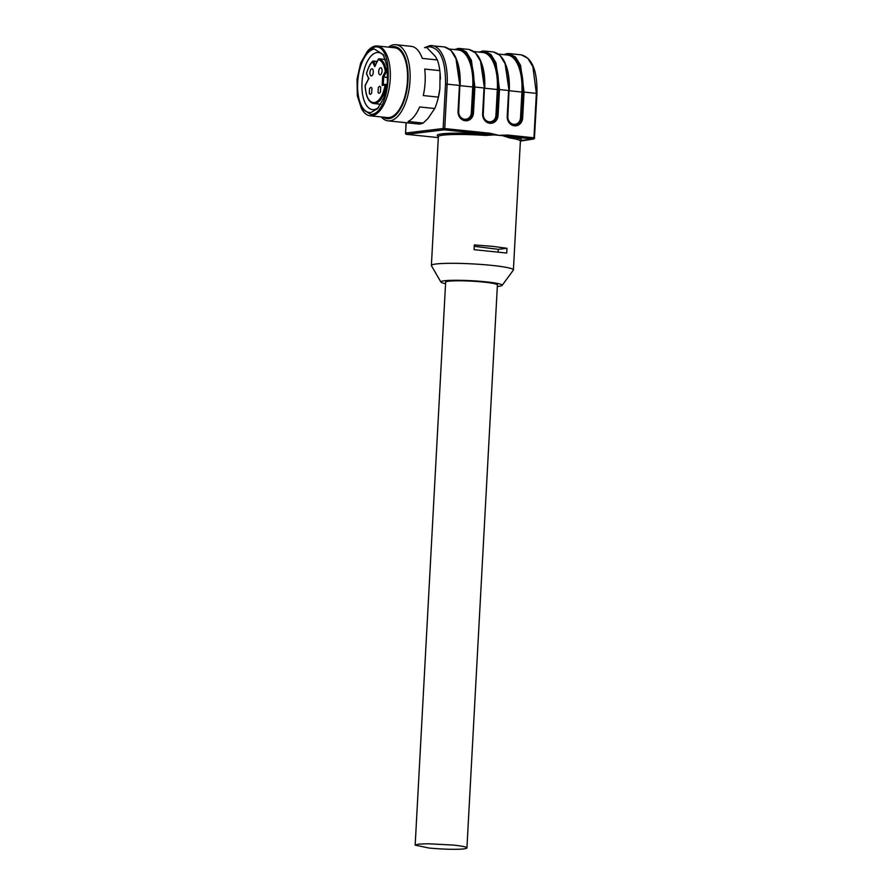 <?xml version="1.0" encoding="UTF-8"?>
<svg xmlns="http://www.w3.org/2000/svg" width="894" height="894" viewBox="0 0 894 894"><rect width="100%" height="100%" fill="white"/><g stroke="black" fill="none" stroke-linecap="round" stroke-linejoin="round"><path stroke-width="1.34" d="M406.155 122.724L405.597 133.038L443.133 128.524A1.196 1.05 83.2 0 0 444.117 129.831L444.743 128.568L490.158 133.262L498.763 135.34L507.49 135.05L507.166 136.1L510.541 136.693L533.316 139.039A1.196 1.05 83.2 0 0 533.528 139.039A1.196 1.196 0 0 0 534.578 137.911L533.942 137.788L536.355 93.367L524.063 92.104L522.655 117.963A8.694 7.655 -96.8 0 1 514.531 125.808L514.396 125.797A8.694 7.655 -96.8 0 1 507.211 116.365L508.608 90.506L499.478 89.568L498.081 115.415A8.694 7.655 -96.8 0 1 489.957 123.271L489.811 123.26A8.694 7.655 -96.8 0 1 482.626 113.829L484.023 87.97L474.893 87.02L473.496 112.879A8.694 7.655 -96.8 0 1 465.372 120.735L465.226 120.724A8.694 7.655 -96.8 0 1 458.041 111.281L459.438 85.433L447.145 84.159L444.743 128.568L443.133 128.524L445.536 84.114C445.726 60.177 440.183 47.717 428.919 46.734L425.555 47.762M438.328 136.346A42.264 3.911 3.1 0 1 442.206 133.821A42.264 3.911 3.1 0 1 485.855 134.134L507.166 136.1M490.158 133.262L489.834 134.312M406.021 122.713L405.597 133.038A1.196 1.05 83.2 0 0 406.591 134.335L444.117 129.831L485.855 134.134L485.61 135.43L494.17 134.905M479.81 52.165A40.264 18.718 95.9 0 1 481.609 51.774L481.609 51.774A0.793 0.704 -96.8 0 1 482.224 51.059L482.224 51.059A0.793 0.704 -96.8 0 1 482.369 51.059L484.369 51.036L490.895 54.456L495.991 62.837L499.478 89.568L498.394 89.534M504.395 54.713A40.264 18.718 95.9 0 1 506.194 54.31L506.194 54.31A0.793 0.704 -96.8 0 1 506.943 53.595L508.954 53.573L515.48 56.992L520.576 65.385L524.063 92.104L522.979 92.071L521.582 117.93A7.901 6.951 -96.8 0 1 515.57 125.048A7.901 6.951 -96.8 0 1 514.274 125.071M492.75 246.353L506.999 248.297L506.742 253.047L474.077 249.672L474.334 244.922L492.75 246.353M502.126 285.387L513.312 270.156A41.068 3.799 -176.9 0 0 513.402 269.921A41.068 3.799 -176.9 0 0 491.722 265.384A41.068 3.799 -176.9 0 0 431.377 265.484A41.068 3.799 -176.9 0 0 431.444 265.719L440.921 282.079A30.709 2.838 3.1 0 1 455.046 280.28A30.709 2.838 3.1 0 1 485.978 281.833A30.709 2.838 3.1 0 1 502.126 285.387A30.709 2.838 3.1 0 1 497.332 286.482M533.528 139.039L520.386 141.073A41.068 3.799 -176.9 0 0 509.602 137.911L503.065 135.821M455.225 49.628A40.264 18.718 95.9 0 1 457.024 49.237L457.035 49.237A0.793 0.704 -96.8 0 1 457.639 48.522L457.639 48.522A0.793 0.704 -96.8 0 1 457.784 48.511L459.784 48.499L466.31 51.908L471.406 60.3L474.893 87.02L473.82 86.997L472.412 112.856A7.901 6.951 -96.8 0 1 466.4 119.975A7.901 6.951 -96.8 0 1 465.115 119.997M509.602 137.911L510.541 136.693A42.264 3.911 3.1 0 1 521.146 140.503L520.565 140.615M506.999 248.297L498.271 249.337L474.267 246.319M498.271 249.337L498.148 251.75M445.57 283.689A30.709 2.838 3.1 0 1 440.921 282.079M384.085 56.166A28.709 13.343 -84.1 0 0 378.453 52.511A28.709 13.343 -84.1 0 0 377.044 52.522A28.709 13.343 -84.1 0 0 362.092 81.198A28.709 13.343 -84.1 0 0 372.552 109.627A28.709 13.343 -84.1 0 0 373.949 109.616A28.709 13.343 -84.1 0 0 378.81 107.213M374.407 49.069A31.905 14.829 -84.1 0 0 357.678 82.583A31.905 14.829 -84.1 0 0 370.976 112.499L377.648 108.587L383.973 97.58L387.437 82.304L387.169 66.648L383.224 54.579L374.407 49.069M370.865 114.477C391.326 114.097 395.204 42.532 374.519 47.08L367.423 51.237L360.707 62.938L357.019 79.164L357.309 95.803L361.5 108.632L370.865 114.477M367.423 51.237L368.294 50.31A35.089 16.316 95.9 0 1 375.636 46.007A35.089 16.316 95.9 0 1 377.346 45.985A35.089 16.316 95.9 0 1 390.13 80.739A35.089 16.316 95.9 0 1 371.848 115.784A35.089 16.316 95.9 0 1 370.138 115.795A35.089 16.316 95.9 0 1 362.159 109.716L361.5 108.632M370.138 115.795L387.348 117.572A35.089 16.316 -84.1 0 0 389.058 117.561A35.089 16.316 -84.1 0 0 407.34 82.516A35.089 16.316 -84.1 0 0 394.556 47.762L377.346 45.985M383.213 117.148A36.207 16.83 -84.1 0 0 389.002 118.667A36.207 16.83 -84.1 0 0 407.988 80.628A36.207 16.83 -84.1 0 0 392.902 46.667A36.207 16.83 -84.1 0 0 390.432 47.337M388.532 47.147A38.286 17.791 95.9 0 1 394.064 44.722A38.286 17.791 95.9 0 1 395.941 44.7A38.286 17.791 95.9 0 1 409.888 82.606A38.286 17.791 95.9 0 1 389.94 120.835A38.286 17.791 95.9 0 1 388.074 120.858A38.286 17.791 95.9 0 1 381.325 116.958M388.074 120.858L418.269 123.975A38.286 17.791 -84.1 0 0 420.146 123.953A38.286 17.791 -84.1 0 0 423.186 123.059L408.089 121.495A38.286 17.791 -84.1 0 0 419.666 106.956L434.763 108.509A38.286 17.791 -84.1 0 0 436.663 103.402A38.286 17.791 -84.1 0 0 438.373 97.111L423.275 95.557A38.286 17.791 -84.1 0 0 424.706 69.061L439.814 70.626A38.286 17.791 -84.1 0 0 437.389 59.954L422.292 58.389A38.286 17.791 -84.1 0 0 412.156 46.454L395.941 44.7M423.186 123.059L427.947 118.522L434.763 108.509M436.663 103.402L436.931 102.564A36.207 16.83 -84.1 0 0 439.893 88.763L438.373 97.111M440.407 79.197A36.207 16.83 -84.1 0 0 440.027 72.593L439.893 88.763M439.96 71.9L439.814 70.626M437.389 59.954L435.21 56.244L427.254 48.008M496.304 284.191A25.915 2.403 3.1 0 1 497.41 284.962L466.925 847.925A25.915 2.403 3.1 0 1 428.852 847.993L415.162 845.121L445.648 282.158A25.915 2.403 3.1 0 1 483.732 282.102A25.915 2.403 3.1 0 1 496.304 284.191M415.162 845.121L418.571 844.126L427.79 843.746L453.247 845.065A25.915 2.403 3.1 0 1 465.808 847.154A25.915 2.403 3.1 0 1 466.925 847.925M370.563 69.967A3.587 1.665 -84.1 0 0 370.295 75.018A3.587 1.665 -84.1 0 0 371.256 75.912A3.587 1.665 -84.1 0 0 372.675 74.727A3.587 1.665 -84.1 0 0 372.954 69.676A3.587 1.665 -84.1 0 0 371.993 68.782A3.587 1.665 -84.1 0 0 370.563 69.967M380.71 87.131L379.749 86.226L378.318 87.422L378.05 92.462L379.011 93.367L380.431 92.183L380.71 87.131M371.949 88.182L370.988 87.277L369.557 88.472L369.289 93.512L370.25 94.418L371.68 93.233L371.949 88.182M379.324 68.916A3.587 1.665 95.9 0 1 380.743 67.732A3.587 1.665 95.9 0 1 381.704 68.626A3.587 1.665 95.9 0 1 381.436 73.677A3.587 1.665 95.9 0 1 380.006 74.861A3.587 1.665 95.9 0 1 379.045 73.967A3.587 1.665 95.9 0 1 379.324 68.916M378.441 59.105L378.263 59.54A0.793 0.704 -77.6 0 1 379.067 58.825A22.529 10.471 95.9 0 1 386.409 71.062L387.661 71.185M365.434 85.232L365.21 85.679C365.869 96.809 368.898 102.475 374.329 102.676C379.458 101.391 383.068 95.513 385.146 85.031L382.163 85.399L382.632 76.783L385.348 71.341L386.409 71.062L386.286 71.945L385.348 71.341C384.163 64.491 381.805 60.557 378.263 59.54L374.698 66.681L372.496 61.742A0.793 0.615 -134.7 0 1 373.089 61.105L373.279 61.027A0.793 0.793 0 0 0 372.642 61.25C372.474 61.44 369.356 63.686 366.518 73.464L366.629 73.397M375.458 65.642L374.698 66.681L375.458 65.642M377.089 61.597L372.496 61.742C369.937 64.357 367.959 68.302 366.585 73.599L366.518 73.464A0.793 0.793 0 0 0 366.562 73.99L368.954 78.672M366.864 74.236L368.607 78.594M368.786 78.538L365.121 85.768C365.825 96.742 368.753 102.676 373.882 103.559L380.822 104.274M387.057 85.343L385.895 84.315A0.793 0.704 83.2 0 0 385.146 85.031L386.208 85.254A22.529 10.471 95.9 0 1 374.988 103.548A22.529 10.471 95.9 0 1 373.882 103.559M382.163 85.399L385.627 84.349M385.973 84.327L385.94 84.315A0.793 0.793 0 0 0 385.761 84.315L383.28 84.628M382.632 76.783L387.761 77.566M473.496 112.879L471.339 112.823A7.096 6.247 -96.8 0 1 464.701 119.237L464.891 119.975A7.901 6.951 -96.8 0 1 458.365 111.404L459.862 85.511L455.962 58.702L450.855 50.321L444.34 46.901L429.835 45.65A1.196 1.05 -96.8 0 0 428.919 46.734L428.908 46.734A1.196 1.05 -96.8 0 1 429.824 45.65L429.824 45.65A1.196 1.05 -96.8 0 1 430.036 45.65A41.068 19.087 95.9 0 1 432.048 45.628A41.068 19.087 95.9 0 1 447.145 84.159L445.536 84.114M406.435 134.301L438.306 137.609L406.524 134.335A1.196 1.196 0 0 1 405.463 133.072L405.597 133.139M507.49 135.05L533.942 137.788L533.316 139.039L521.146 140.503M438.518 136.324L438.362 136.637A41.068 3.799 3.1 0 1 443.2 135.117A41.068 3.799 3.1 0 1 485.61 135.43M536.355 93.367L532.869 66.648L527.773 58.255L521.247 54.847L508.954 53.573L503.378 54.601M522.655 117.963L520.509 117.907L521.906 92.06L522.979 92.082A40.264 18.718 95.9 0 0 506.194 54.31M514.139 125.059L514.531 125.808M520.509 117.907A7.096 6.247 -96.8 0 1 513.871 124.311L514.061 125.048A7.901 6.951 -96.8 0 1 507.535 116.477L507.211 116.365M507.535 116.41L509.032 90.596C509.334 67.665 504.16 54.791 493.499 51.975L484.369 51.036L478.793 52.064M493.499 51.975L500.025 55.394L505.121 63.787L509.032 90.596L507.624 116.455C507.904 121.416 510.061 124.288 514.106 125.048L513.871 124.311M498.081 115.415L496.997 115.393A7.901 6.951 -96.8 0 1 490.985 122.512A7.901 6.951 -96.8 0 1 489.7 122.534M498.394 89.545L496.997 115.393L495.924 115.371L497.321 89.512L498.394 89.545A40.264 18.718 95.9 0 0 481.609 51.774M489.554 122.523L489.957 123.271M495.924 115.371A7.096 6.247 -96.8 0 1 489.286 121.774L489.476 122.512A7.901 6.951 -96.8 0 1 482.95 113.94L482.626 113.829M482.95 113.873L484.447 88.059C484.76 65.128 479.586 52.254 468.914 49.438L459.784 48.499L454.208 49.528M468.914 49.438L475.44 52.858L480.536 61.25L484.447 88.059L483.051 113.918C483.319 118.88 485.476 121.752 489.521 122.512L489.286 121.774M464.969 119.975L465.372 120.735M466.4 119.975L464.936 119.975C460.891 119.204 458.734 116.343 458.466 111.37L458.041 111.281M458.376 111.337L459.862 85.511C460.175 62.591 455.001 49.718 444.34 46.901M534.433 137.955L536.981 93.501C537.361 70.66 532.109 57.775 521.247 54.847M457.024 49.237A0.793 0.704 -96.8 0 1 457.639 48.522L457.639 48.522M506.205 54.31A0.793 0.704 -96.8 0 1 506.809 53.595L506.809 53.595M507.446 116.511L507.859 116.6A7.096 6.247 -96.8 0 0 513.726 124.3M509.021 90.719L507.859 116.6M481.62 51.774A0.793 0.704 -96.8 0 1 482.224 51.059L482.224 51.059M482.861 113.974L483.274 114.063A7.096 6.247 -96.8 0 0 489.152 121.763M484.436 88.182L483.274 114.063M457.035 49.237A40.264 18.718 95.9 0 1 473.82 87.009L472.736 86.975L471.339 112.823M464.947 119.975L464.701 119.237M458.276 111.437L458.7 111.515A7.096 6.247 -96.8 0 0 464.567 119.226M459.851 85.645L458.7 111.515M457.046 60.781A39.481 18.349 95.9 0 1 460.097 85.668L472.736 86.975A39.481 18.349 95.9 0 0 458.22 49.941L449.581 49.047M498.751 54.121L507.379 55.015A39.481 18.349 95.9 0 1 521.906 92.06L509.256 90.752A39.481 18.349 95.9 0 0 506.216 65.865M474.166 51.584L482.805 52.478A39.481 18.349 95.9 0 1 497.321 89.512L484.682 88.215A39.481 18.349 95.9 0 0 481.631 63.318M377.167 61.418L373.279 61.027L375.279 65.217M387.717 72.09L386.286 71.945L383.694 77.141L383.28 84.617M374.854 66.067L378.251 59.261A0.793 0.793 0 0 1 379.045 58.825L385.459 59.485L379.011 58.825M429.835 45.65L424.561 47.661M514.106 125.048L515.57 125.048M489.521 122.512L490.985 122.512M520.386 141.073L513.402 269.921M438.362 136.637L431.377 265.484M365.121 85.768A0.793 0.793 0 0 1 365.199 85.399L368.607 78.583"/></g></svg>
